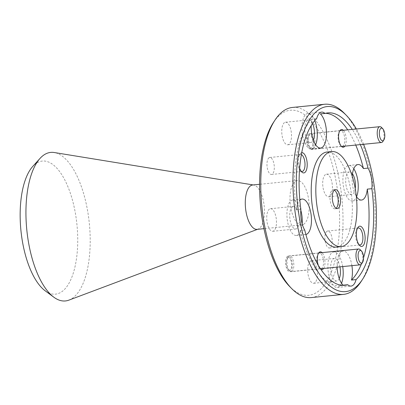 <?xml version="1.0" encoding="UTF-8"?>
<svg xmlns="http://www.w3.org/2000/svg" width="405" height="405" viewBox="0 0 405 405"><rect width="100%" height="100%" fill="white"/><g stroke="black" fill="none" stroke-linecap="round" stroke-linejoin="round"><path stroke-width="0.3" stroke-dasharray="2.02 1.52" d="M334.327 190.102A9.553 4.025 84.3 0 0 333.138 189.813A9.553 4.025 84.3 0 0 332.353 190.087A9.553 4.025 84.3 0 0 330.197 200.677A9.553 4.025 84.3 0 0 335.026 208.828A9.553 4.025 84.3 0 0 335.811 208.555A9.553 4.025 84.3 0 0 336.135 208.312M363.604 144.281A92.988 39.153 84.3 0 0 356.37 128.998M344.316 113.273A95.534 40.222 -95.7 0 1 374.109 195.352A95.534 40.222 -95.7 0 1 361.007 281.688M273.38 122.568A92.988 39.153 -95.7 0 1 282.771 112.873A92.988 39.153 -95.7 0 1 335.907 180.352A92.988 39.153 -95.7 0 1 316.406 292.607A92.988 39.153 -95.7 0 1 289.626 286.492M311.313 297.579A95.534 40.222 84.3 0 0 319.165 294.84A95.534 40.222 84.3 0 0 340.757 188.958A95.534 40.222 84.3 0 0 292.466 107.441M357.362 228.466A8.535 3.594 84.3 0 0 356.835 229.103A8.535 3.594 84.3 0 0 355.666 236.819A8.535 3.594 84.3 0 0 358.324 244.149A8.535 3.594 84.3 0 0 358.972 244.671M326.997 231.255A8.535 3.594 84.3 0 0 325.068 240.717A8.535 3.594 84.3 0 0 329.381 247.997A8.535 3.594 84.3 0 0 330.085 247.754A8.535 3.594 84.3 0 0 332.014 238.297A8.535 3.594 84.3 0 0 327.701 231.012A8.535 3.594 84.3 0 0 326.997 231.255M301.74 152.65A10.191 4.293 84.3 0 0 300.986 152.933A10.191 4.293 84.3 0 0 299.958 153.996A10.191 4.293 84.3 0 0 299.67 168.318M301.386 154.604A8.535 3.594 84.3 0 0 300.495 154.437A8.535 3.594 84.3 0 0 299.791 154.68A8.535 3.594 84.3 0 0 298.93 155.571A8.535 3.594 84.3 0 0 297.756 163.286A8.535 3.594 84.3 0 0 300.419 170.616A8.535 3.594 84.3 0 0 301.062 171.138M269.092 157.722A8.535 3.594 84.3 0 0 267.163 167.184A8.535 3.594 84.3 0 0 271.477 174.464A8.535 3.594 84.3 0 0 272.18 174.221A8.535 3.594 84.3 0 0 274.109 164.764A8.535 3.594 84.3 0 0 269.796 157.479A8.535 3.594 84.3 0 0 269.092 157.722M340.013 130.911A7.832 3.301 84.3 0 0 339.223 131.726A7.832 3.301 84.3 0 0 338.15 138.804A7.832 3.301 84.3 0 0 340.59 145.537A7.832 3.301 84.3 0 0 342.205 146.276A7.832 3.301 84.3 0 0 342.848 146.053A7.832 3.301 84.3 0 0 344.62 137.371A7.832 3.301 84.3 0 0 340.656 130.683A7.832 3.301 84.3 0 0 340.013 130.911M308.797 134.004A7.832 3.301 84.3 0 0 307.025 142.687A7.832 3.301 84.3 0 0 310.989 149.369A7.832 3.301 84.3 0 0 311.632 149.146A7.832 3.301 84.3 0 0 313.404 140.464A7.832 3.301 84.3 0 0 309.44 133.777A7.832 3.301 84.3 0 0 308.797 134.004M318.31 265.331A8.915 3.756 84.3 0 0 320.203 268.743A8.915 3.756 84.3 0 0 320.76 269.214M318.76 253.236A7.832 3.301 84.3 0 0 317.971 254.056A7.832 3.301 84.3 0 0 316.897 261.134A7.832 3.301 84.3 0 0 319.337 267.867A7.832 3.301 84.3 0 0 320.952 268.606A7.832 3.301 84.3 0 0 321.595 268.378A7.832 3.301 84.3 0 0 323.367 259.696A7.832 3.301 84.3 0 0 319.408 253.014A7.832 3.301 84.3 0 0 318.76 253.236M287.545 256.335A7.832 3.301 84.3 0 0 285.773 265.017A7.832 3.301 84.3 0 0 289.737 271.699A7.832 3.301 84.3 0 0 290.38 271.477A7.832 3.301 84.3 0 0 292.152 262.794A7.832 3.301 84.3 0 0 288.188 256.107A7.832 3.301 84.3 0 0 287.545 256.335M352.456 173.801A11.335 4.774 84.3 0 0 349.454 171.928A11.335 4.774 84.3 0 0 348.518 172.252A11.335 4.774 84.3 0 0 345.956 184.817A11.335 4.774 84.3 0 0 351.687 194.491A11.335 4.774 84.3 0 0 352.623 194.162A11.335 4.774 84.3 0 0 355.22 188.593M325.524 174.53A11.335 4.774 84.3 0 0 322.962 187.095A11.335 4.774 84.3 0 0 328.693 196.769A11.335 4.774 84.3 0 0 329.624 196.445A11.335 4.774 84.3 0 0 332.186 183.88A11.335 4.774 84.3 0 0 326.455 174.206A11.335 4.774 84.3 0 0 325.524 174.53M352.198 176.129A17.835 7.508 84.3 0 0 356.319 196.379M353.783 168.763A17.835 7.508 84.3 0 0 348.811 165.463A17.835 7.508 84.3 0 0 347.343 165.974A17.835 7.508 84.3 0 0 343.313 185.738A17.835 7.508 84.3 0 0 352.33 200.956A17.835 7.508 84.3 0 0 353.798 200.445A17.835 7.508 84.3 0 0 356.557 196.739M312.533 123.571A11.335 4.774 84.3 0 0 308.509 119.931A11.335 4.774 84.3 0 0 307.572 120.255A11.335 4.774 84.3 0 0 305.011 132.82A11.335 4.774 84.3 0 0 310.741 142.494A11.335 4.774 84.3 0 0 311.673 142.17A11.335 4.774 84.3 0 0 313.318 140.064M284.578 122.533A11.335 4.774 84.3 0 0 282.017 135.098A11.335 4.774 84.3 0 0 287.747 144.772A11.335 4.774 84.3 0 0 288.679 144.448A11.335 4.774 84.3 0 0 291.241 131.883A11.335 4.774 84.3 0 0 285.51 122.209A11.335 4.774 84.3 0 0 284.578 122.533M316.68 118.574L312.078 119.029A17.835 7.508 84.3 0 0 311.167 125.687M314.801 120.594A17.835 7.508 84.3 0 0 307.866 113.466A17.835 7.508 84.3 0 0 306.398 113.977A17.835 7.508 84.3 0 0 302.368 133.741A17.835 7.508 84.3 0 0 311.384 148.959A17.835 7.508 84.3 0 0 312.852 148.448A17.835 7.508 84.3 0 0 315.611 144.742M292.547 206.758A11.335 4.774 84.3 0 0 289.985 219.323A11.335 4.774 84.3 0 0 295.716 228.992A11.335 4.774 84.3 0 0 296.647 228.668A11.335 4.774 84.3 0 0 299.209 216.103A11.335 4.774 84.3 0 0 293.478 206.428A11.335 4.774 84.3 0 0 292.547 206.758M269.553 209.036A11.335 4.774 84.3 0 0 266.991 221.601A11.335 4.774 84.3 0 0 272.722 231.275A11.335 4.774 84.3 0 0 273.653 230.946A11.335 4.774 84.3 0 0 276.215 218.381A11.335 4.774 84.3 0 0 270.484 208.712A11.335 4.774 84.3 0 0 269.553 209.036M304.727 230.075L300.13 230.531A17.835 7.508 84.3 0 0 305.552 234.546A17.835 7.508 84.3 0 0 305.871 234.5M300.88 209.506L296.283 209.962A17.835 7.508 84.3 0 1 299.852 200.116M300.819 210.21A17.835 7.508 84.3 0 0 292.84 199.964A17.835 7.508 84.3 0 0 291.372 200.475A17.835 7.508 84.3 0 0 287.342 220.244A17.835 7.508 84.3 0 0 296.359 235.457A17.835 7.508 84.3 0 0 297.822 234.946A17.835 7.508 84.3 0 0 302.171 223.844M339.947 266.849A11.335 4.774 84.3 0 0 334.424 258.425A11.335 4.774 84.3 0 0 333.492 258.749A11.335 4.774 84.3 0 0 330.931 271.315A11.335 4.774 84.3 0 0 336.661 280.989A11.335 4.774 84.3 0 0 337.593 280.665A11.335 4.774 84.3 0 0 339.238 278.559M310.498 261.033A11.335 4.774 84.3 0 0 307.937 273.593A11.335 4.774 84.3 0 0 313.667 283.267A11.335 4.774 84.3 0 0 314.599 282.943A11.335 4.774 84.3 0 0 317.161 270.378A11.335 4.774 84.3 0 0 311.43 260.704A11.335 4.774 84.3 0 0 310.498 261.033M351.91 265.665A17.835 7.508 84.3 0 0 342.984 251.049A17.835 7.508 84.3 0 0 341.516 251.561A17.835 7.508 84.3 0 0 337.102 267.133M342.711 266.576A17.835 7.508 84.3 0 0 333.786 251.961A17.835 7.508 84.3 0 0 332.318 252.472A17.835 7.508 84.3 0 0 328.288 272.236A17.835 7.508 84.3 0 0 337.304 287.454A17.835 7.508 84.3 0 0 338.767 286.942A17.835 7.508 84.3 0 0 341.526 283.237M336.494 247.085A47.77 20.113 84.3 0 0 340.423 245.713A47.77 20.113 84.3 0 0 351.216 192.77A47.77 20.113 84.3 0 0 327.073 152.012M252.674 184.989A22.29 9.386 -95.7 0 1 253.727 185.024A22.29 9.386 -95.7 0 1 264.1 205.239A22.29 9.386 -95.7 0 1 258.901 228.714A22.29 9.386 -95.7 0 1 258.096 229.114A22.29 9.386 -95.7 0 1 257.069 229.357M68.87 300.14A74.636 31.423 84.3 0 0 71.569 298.809A74.636 31.423 84.3 0 0 87.222 208.707A74.636 31.423 84.3 0 0 54.24 152.523M45.122 290.755A66.876 28.158 84.3 0 0 72.115 276.488A66.876 28.158 84.3 0 0 75.062 211.481A66.876 28.158 84.3 0 0 32.795 166.389M303.618 224.284A22.29 9.386 84.3 0 0 308.661 199.579A22.29 9.386 84.3 0 0 297.392 180.554A22.29 9.386 84.3 0 0 295.559 181.197A22.29 9.386 84.3 0 0 290.517 205.902A22.29 9.386 84.3 0 0 301.786 224.922A22.29 9.386 84.3 0 0 303.618 224.284M360.334 144.605A86.619 36.47 84.3 0 0 352.294 129.403M355.737 145.061A86.619 36.47 84.3 0 0 347.692 129.858M325.554 113.299A86.619 36.47 84.3 0 0 323.241 113.349A86.619 36.47 84.3 0 0 320.39 113.906M312.078 119.029A86.619 36.47 84.3 0 0 296.283 209.962M300.13 230.531A86.619 36.47 84.3 0 0 340.327 285.743A86.619 36.47 84.3 0 0 342.61 285.343M361.27 264.252A86.619 36.47 84.3 0 0 363.563 257.707M344.878 146.139A8.915 3.756 84.3 0 0 346.143 138.014A8.915 3.756 84.3 0 0 343.303 130.294M323.625 268.469A8.915 3.756 84.3 0 0 324.891 260.344A8.915 3.756 84.3 0 0 322.051 252.624M381.49 127.423A7.963 3.351 -95.7 0 1 383.981 137.751A7.963 3.351 -95.7 0 1 382.882 141.456M312.888 144.099A6.369 2.683 -95.7 0 1 309.531 147.314A6.369 2.683 -95.7 0 1 307.537 139.047A6.369 2.683 -95.7 0 1 308.418 136.085A6.369 2.683 -95.7 0 1 311.622 136.839A6.369 2.683 -95.7 0 1 312.888 144.099M308.306 138.272A7.963 3.351 84.3 0 0 310.797 148.605A7.963 3.351 84.3 0 0 312.437 149.354A7.963 3.351 84.3 0 0 314.994 144.59A7.963 3.351 84.3 0 0 310.868 133.508A7.963 3.351 84.3 0 0 309.41 134.566A7.963 3.351 84.3 0 0 308.306 138.272M360.237 249.753A7.963 3.351 -95.7 0 1 362.723 256.593A7.963 3.351 -95.7 0 1 361.63 263.787M287.813 257.747A6.369 2.683 -95.7 0 1 291.448 262.369A6.369 2.683 -95.7 0 1 290.117 270.059A6.369 2.683 -95.7 0 1 288.279 269.639A6.369 2.683 -95.7 0 1 286.294 264.166A6.369 2.683 -95.7 0 1 287.165 258.41A6.369 2.683 -95.7 0 1 287.813 257.747M291.838 271.456A7.963 3.351 84.3 0 0 293.64 262.632A7.963 3.351 84.3 0 0 289.615 255.838A7.963 3.351 84.3 0 0 288.962 256.066A7.963 3.351 84.3 0 0 288.158 256.897A7.963 3.351 84.3 0 0 287.064 264.09A7.963 3.351 84.3 0 0 289.545 270.93A7.963 3.351 84.3 0 0 291.185 271.684A7.963 3.351 84.3 0 0 291.838 271.456M335.026 208.828L337.325 208.6M358.324 244.149L359.645 245.491M356.835 229.103L357.863 227.529M329.381 247.997L360.08 244.954M300.419 170.616L301.735 171.958M298.93 155.571L299.958 153.996M271.477 174.464L302.176 171.421M340.59 145.537L341.45 146.413M339.223 131.726L339.896 130.699M310.989 149.369L342.205 146.276M319.337 267.867L320.203 268.743M317.971 254.056L318.644 253.024M289.737 271.699L320.952 268.606M328.693 196.769L351.687 194.491M352.33 200.956L361.528 200.045M287.747 144.772L310.741 142.494M311.384 148.959L320.583 148.048M272.722 231.275L295.716 228.992M296.359 235.457L305.552 234.546M313.667 283.267L336.661 280.989M337.304 287.454L351.1 286.087M253.727 185.024L253.196 184.938M297.392 180.554L259.565 184.305M323.241 113.349L327.837 112.894M340.327 285.743L344.923 285.287M301.786 224.922L263.964 228.673M258.096 229.114L257.59 229.301M333.786 251.961L342.984 251.049M311.43 260.704L334.424 258.425M292.84 199.964L302.039 199.052M270.484 208.712L293.478 206.428M307.866 113.466L321.661 112.099M285.51 122.209L308.509 119.931M348.811 165.463L358.01 164.552M326.455 174.206L349.454 171.928M288.188 256.107L319.408 253.014M309.44 133.777L340.656 130.683M269.796 157.479L300.495 154.437M327.701 231.012L358.4 227.969M333.138 189.813L335.441 189.586M309.531 147.314L310.797 148.605M341.511 146.473L312.437 149.354M340.225 130.597L310.868 133.508M308.418 136.085L309.41 134.566M318.973 252.928L289.615 255.838M320.471 268.783L291.185 271.684M288.279 269.639L289.545 270.93M287.165 258.41L288.158 256.897"/><path stroke-width="0.61" d="M334.651 189.859A9.553 4.025 84.3 0 0 332.495 200.45A9.553 4.025 84.3 0 0 337.325 208.6A9.553 4.025 84.3 0 0 338.109 208.327A9.553 4.025 84.3 0 0 340.266 197.736A9.553 4.025 84.3 0 0 335.441 189.586A9.553 4.025 84.3 0 0 334.651 189.859M356.37 128.998A92.988 39.153 84.3 0 0 346.341 115.339A92.988 39.153 84.3 0 0 319.565 109.223A92.988 39.153 84.3 0 0 300.059 221.479A92.988 39.153 84.3 0 0 353.2 288.962A92.988 39.153 84.3 0 0 362.591 279.263A92.988 39.153 84.3 0 0 363.604 144.281M362.591 279.263L361.007 281.688A95.534 40.222 -95.7 0 1 351.363 291.651A95.534 40.222 -95.7 0 1 343.506 294.389A95.534 40.222 -95.7 0 1 295.21 212.873A95.534 40.222 -95.7 0 1 316.801 106.991A95.534 40.222 -95.7 0 1 324.658 104.252A95.534 40.222 -95.7 0 1 344.316 113.273L346.341 115.339M324.658 104.252L292.466 107.441A95.534 40.222 84.3 0 0 284.609 110.18A95.534 40.222 84.3 0 0 274.96 120.148A95.534 40.222 84.3 0 0 261.863 206.479A95.534 40.222 84.3 0 0 291.656 288.557A95.534 40.222 84.3 0 0 311.313 297.579L343.506 294.389M358.891 226.466A10.191 4.293 84.3 0 0 357.863 227.529A10.191 4.293 84.3 0 0 356.466 236.738A10.191 4.293 84.3 0 0 359.645 245.491A10.191 4.293 84.3 0 0 362.576 246.164A10.191 4.293 84.3 0 0 364.718 233.862A10.191 4.293 84.3 0 0 358.891 226.466M358.972 244.671A8.535 3.594 84.3 0 0 360.08 244.954A8.535 3.594 84.3 0 0 360.784 244.711A8.535 3.594 84.3 0 0 362.713 235.254A8.535 3.594 84.3 0 0 358.4 227.969A8.535 3.594 84.3 0 0 357.696 228.212A8.535 3.594 84.3 0 0 357.362 228.466M299.67 168.318A10.191 4.293 84.3 0 0 301.735 171.958A10.191 4.293 84.3 0 0 304.671 172.631A10.191 4.293 84.3 0 0 306.96 161.241A10.191 4.293 84.3 0 0 301.74 152.65M301.062 171.138A8.535 3.594 84.3 0 0 302.176 171.421A8.535 3.594 84.3 0 0 302.879 171.178A8.535 3.594 84.3 0 0 304.93 162.759A8.535 3.594 84.3 0 0 301.386 154.604M343.303 130.294A8.915 3.756 84.3 0 0 340.797 129.767A8.915 3.756 84.3 0 0 339.896 130.699A8.915 3.756 84.3 0 0 338.671 138.753A8.915 3.756 84.3 0 0 341.45 146.413A8.915 3.756 84.3 0 0 344.022 147A8.915 3.756 84.3 0 0 344.878 146.139M322.051 252.624A8.915 3.756 84.3 0 0 319.545 252.097A8.915 3.756 84.3 0 0 318.644 253.024A8.915 3.756 84.3 0 0 318.31 265.331M320.76 269.214A8.915 3.756 84.3 0 0 322.77 269.33A8.915 3.756 84.3 0 0 323.625 268.469M352.294 129.403A86.619 36.47 84.3 0 0 327.837 112.894A86.619 36.47 84.3 0 0 324.987 113.451A17.835 7.508 84.3 0 0 321.661 112.099A17.835 7.508 84.3 0 0 320.198 112.61A17.835 7.508 84.3 0 0 316.68 118.574A86.619 36.47 84.3 0 0 300.88 209.506A17.835 7.508 84.3 0 0 304.727 230.075A86.619 36.47 84.3 0 0 344.923 285.287A86.619 36.47 84.3 0 0 347.774 284.735A17.835 7.508 84.3 0 0 351.1 286.087A17.835 7.508 84.3 0 0 352.568 285.576A17.835 7.508 84.3 0 0 356.086 279.607A86.619 36.47 84.3 0 0 371.881 188.679A17.835 7.508 84.3 0 0 368.034 168.11L363.432 168.566A17.835 7.508 84.3 0 0 358.01 164.552A17.835 7.508 84.3 0 0 356.542 165.063A17.835 7.508 84.3 0 0 352.198 176.129M356.319 196.379A17.835 7.508 84.3 0 0 361.528 200.045A17.835 7.508 84.3 0 0 362.996 199.533A17.835 7.508 84.3 0 0 367.284 189.135A86.619 36.47 84.3 0 1 363.563 257.707M311.167 125.687A17.835 7.508 84.3 0 0 320.583 148.048A17.835 7.508 84.3 0 0 322.046 147.536A17.835 7.508 84.3 0 0 326.45 131.64A17.835 7.508 84.3 0 0 320.39 113.906L324.987 113.451M305.871 234.5A17.835 7.508 84.3 0 0 307.02 234.034A17.835 7.508 84.3 0 0 311.05 214.27A17.835 7.508 84.3 0 0 302.039 199.052A17.835 7.508 84.3 0 0 300.571 199.564A17.835 7.508 84.3 0 0 299.852 200.116M347.774 284.735L343.172 285.191A17.835 7.508 84.3 0 1 337.102 267.133M331.67 151.556L327.073 152.012A47.77 20.113 84.3 0 0 323.144 153.384A47.77 20.113 84.3 0 0 312.346 206.327A47.77 20.113 84.3 0 0 336.494 247.085L341.091 246.625A47.77 20.113 84.3 0 0 345.019 245.258A47.77 20.113 84.3 0 0 355.818 192.314A47.77 20.113 84.3 0 0 331.67 151.556A47.77 20.113 84.3 0 0 327.741 152.928A47.77 20.113 84.3 0 0 316.948 205.872A47.77 20.113 84.3 0 0 341.091 246.625M263.964 228.673L257.069 229.357A22.29 9.386 -95.7 0 1 245.8 210.332A22.29 9.386 -95.7 0 1 250.842 185.627A22.29 9.386 -95.7 0 1 252.674 184.989L259.565 184.305M253.196 184.938L54.24 152.523A74.636 31.423 84.3 0 0 44.57 154.543A74.636 31.423 84.3 0 0 40.054 158.38A74.636 31.423 84.3 0 0 28.917 244.65A74.636 31.423 84.3 0 0 53.809 297.184A74.636 31.423 84.3 0 0 68.87 300.14L257.59 229.301M40.054 158.38L32.795 166.389A66.876 28.158 84.3 0 0 22.822 243.683A66.876 28.158 84.3 0 0 45.122 290.755L53.809 297.184M368.034 168.11A86.619 36.47 84.3 0 0 360.334 144.605M363.432 168.566A86.619 36.47 84.3 0 0 355.737 145.061M347.692 129.858A86.619 36.47 84.3 0 0 325.554 113.299M342.61 285.343A86.619 36.47 84.3 0 0 343.172 285.191M291.656 288.557L289.626 286.492A92.988 39.153 -95.7 0 1 260.628 206.601A92.988 39.153 -95.7 0 1 273.38 122.568L274.96 120.148M361.27 264.252A86.619 36.47 84.3 0 1 351.484 280.063L356.086 279.607M371.881 188.679L367.284 189.135M351.484 280.063A17.835 7.508 84.3 0 0 351.91 265.665M341.526 283.237A17.835 7.508 84.3 0 0 342.711 266.576M339.238 278.559A11.335 4.774 84.3 0 0 339.947 266.849M302.171 223.844A17.835 7.508 84.3 0 0 300.819 210.21M315.611 144.742A17.835 7.508 84.3 0 0 314.801 120.594M313.318 140.064A11.335 4.774 84.3 0 0 312.533 123.571M356.557 196.739A17.835 7.508 84.3 0 0 353.783 168.763M355.22 188.593A11.335 4.774 84.3 0 0 352.456 173.801M336.135 208.312A9.553 4.025 84.3 0 0 338.084 198.926A9.553 4.025 84.3 0 0 334.327 190.102M379.399 131.924A6.369 2.683 84.3 0 0 380.67 139.188A6.369 2.683 84.3 0 0 383.869 139.943A6.369 2.683 84.3 0 0 384.75 136.981A6.369 2.683 84.3 0 0 382.755 128.714A6.369 2.683 84.3 0 0 379.399 131.924M383.869 139.943L382.882 141.456A7.963 3.351 -95.7 0 1 381.424 142.519A7.963 3.351 -95.7 0 1 377.293 131.438A7.963 3.351 -95.7 0 1 379.855 126.674A7.963 3.351 -95.7 0 1 381.49 127.423L382.755 128.714M361.974 262.936A6.369 2.683 84.3 0 0 362.617 262.273A6.369 2.683 84.3 0 0 363.493 256.517A6.369 2.683 84.3 0 0 361.503 251.044A6.369 2.683 84.3 0 0 359.67 250.624A6.369 2.683 84.3 0 0 358.334 258.314A6.369 2.683 84.3 0 0 361.974 262.936M362.617 262.273L361.63 263.787A7.963 3.351 -95.7 0 1 360.825 264.617A7.963 3.351 -95.7 0 1 360.172 264.845A7.963 3.351 -95.7 0 1 356.147 258.051A7.963 3.351 -95.7 0 1 357.944 249.227A7.963 3.351 -95.7 0 1 358.602 248.999A7.963 3.351 -95.7 0 1 360.237 249.753L361.503 251.044M381.424 142.519L341.511 146.473M379.855 126.674L340.225 130.597M358.602 248.999L318.973 252.928M360.172 264.845L320.471 268.783"/></g></svg>
